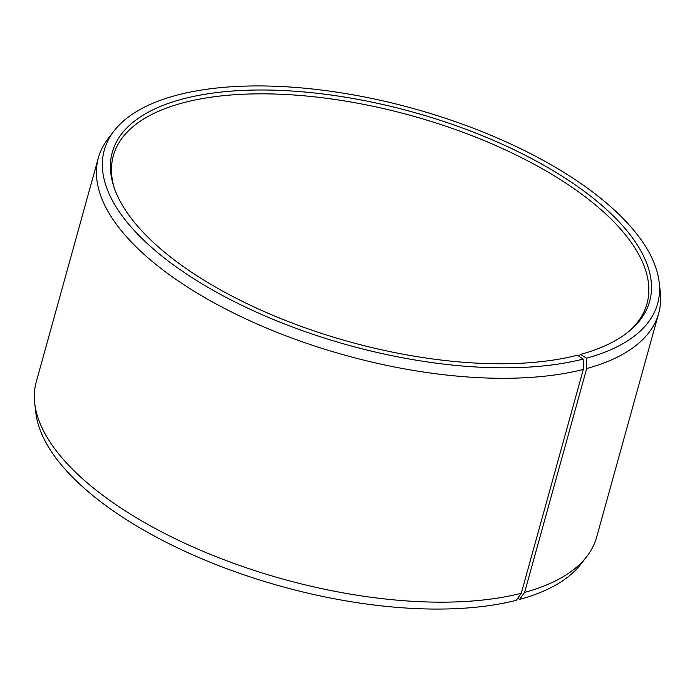 <?xml version="1.0" encoding="UTF-8"?>
<svg xmlns="http://www.w3.org/2000/svg" width="695" height="695" viewBox="0 0 695 695"><rect width="100%" height="100%" fill="white"/><g stroke="black" fill="none" stroke-linecap="round" stroke-linejoin="round"><path stroke-width="1.04" d="M114.319 188.128A276.905 118.332 -164.5 0 1 113.32 155.776A276.905 118.332 -164.5 0 1 185.105 102.295A276.905 118.332 -164.5 0 1 494.171 144.838A276.905 118.332 -164.5 0 1 646.976 303.776A276.905 118.332 -164.5 0 1 629.462 330.985M578.692 356.127L580.56 354.398A278.817 119.158 -164.5 0 0 630.739 329.899A278.817 119.158 -164.5 0 0 528.417 156.896A278.817 119.158 -164.5 0 0 184.557 98.516A278.817 119.158 -164.5 0 0 113.78 186.538A278.817 119.158 -164.5 0 0 300.987 326.311A278.817 119.158 -164.5 0 0 577.345 355.241L583.183 359.063L583.331 369.419L521.25 593.287L516.289 600.298A287.122 122.702 -164.5 0 1 218.048 565.365A287.122 122.702 -164.5 0 1 35.853 412.873L34.75 403.491A290.745 124.257 -164.5 0 1 36.288 381.737L98.369 157.869A290.745 124.257 -164.5 0 1 108.264 138.427L114.041 130.955A287.122 122.702 -164.5 0 1 178.711 94.702A287.122 122.702 -164.5 0 1 476.952 129.635A287.122 122.702 -164.5 0 1 659.147 282.127A287.122 122.702 -164.5 0 1 586.502 358.186L586.693 368.532L524.603 592.401L519.599 599.429L517.74 598.239M521.25 593.287A290.745 124.257 -164.5 0 1 219.246 557.911A290.745 124.257 -164.5 0 1 34.75 403.491M583.331 369.419A290.745 124.257 -164.5 0 1 258.818 324.747A290.745 124.257 -164.5 0 1 98.369 157.869M583.183 359.063A287.122 122.702 -164.5 0 1 241.382 305.122A287.122 122.702 -164.5 0 1 114.041 130.955M580.56 354.398L586.502 358.186M659.147 282.127L660.25 291.509A290.745 124.257 -164.5 0 1 658.712 313.263A290.745 124.257 -164.5 0 1 586.693 368.532M658.712 313.263L596.631 537.131A290.745 124.257 -164.5 0 1 586.736 556.573A290.745 124.257 -164.5 0 1 524.603 592.401M586.736 556.573L580.959 564.045A287.122 122.702 -164.5 0 1 519.599 599.429"/></g></svg>
